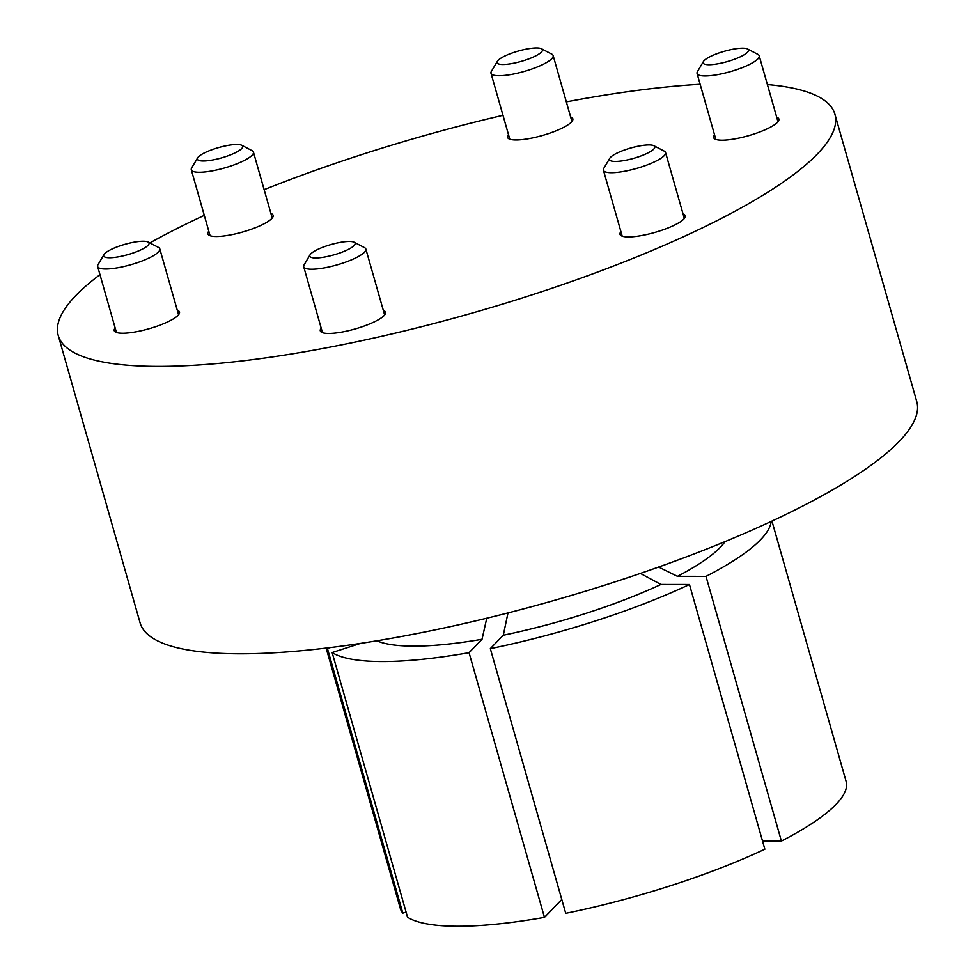 <?xml version="1.0" encoding="UTF-8"?>
<svg xmlns="http://www.w3.org/2000/svg" width="975" height="975" viewBox="0 0 975 975"><rect width="100%" height="100%" fill="white"/><g stroke="black" fill="none" stroke-linecap="round" stroke-linejoin="round"><path stroke-width="1.46" d="M507.999 612.922L503.295 635.225L490.327 648.631L565.732 913.331A231.77 52.748 164.1 0 0 764.863 849.201L689.459 584.5L660.916 584.464L640.392 573.41M561.783 899.486L544.464 917.378L469.06 652.677L482.028 639.271L486.769 618.223M658.625 567.048L677.454 576.335L706.01 576.371L781.402 841.072L762.547 841.059M566.341 101.875A403.784 91.894 164.1 0 1 700.148 84.277M767.398 84.557A403.784 91.894 164.1 0 1 834.905 114.197A403.784 91.894 164.1 0 1 327.722 347.575A403.784 91.894 164.1 0 1 58.232 335.437A403.784 91.894 164.1 0 1 99.986 274.67M834.905 114.197L916.768 401.59A403.784 91.894 164.1 0 1 409.585 634.969A403.784 91.894 164.1 0 1 140.095 622.83L58.232 335.437M383.346 310.44A33.918 7.715 164.1 0 1 385.539 312.256A33.918 7.715 164.1 0 1 342.932 331.866A33.918 7.715 164.1 0 1 320.3 330.842A33.918 7.715 164.1 0 1 321.202 328.136M177.279 310.221A33.918 7.715 164.1 0 1 178.815 311.037A33.918 7.715 164.1 0 1 179.485 312.037A33.918 7.715 164.1 0 1 151.393 328.039A33.918 7.715 164.1 0 1 114.916 331.622A33.918 7.715 164.1 0 1 114.246 330.622A33.918 7.715 164.1 0 1 115.148 327.917M270.928 213.476A33.918 7.715 164.1 0 1 273.134 215.304A33.918 7.715 164.1 0 1 262.47 224.616A33.918 7.715 164.1 0 1 228.248 235.316A33.918 7.715 164.1 0 1 207.894 233.89A33.918 7.715 164.1 0 1 208.796 231.185M570.643 116.963A33.918 7.715 164.1 0 1 572.837 118.792A33.918 7.715 164.1 0 1 530.229 138.389A33.918 7.715 164.1 0 1 507.597 137.365A33.918 7.715 164.1 0 1 508.499 134.66M776.697 117.183A33.918 7.715 164.1 0 1 778.221 118.012A33.918 7.715 164.1 0 1 778.891 119.011A33.918 7.715 164.1 0 1 750.799 135.013A33.918 7.715 164.1 0 1 714.322 138.584A33.918 7.715 164.1 0 1 713.651 137.597A33.918 7.715 164.1 0 1 714.565 134.891M683.048 213.927A33.918 7.715 164.1 0 1 685.242 215.743A33.918 7.715 164.1 0 1 674.59 225.067A33.918 7.715 164.1 0 1 640.356 235.755A33.918 7.715 164.1 0 1 620.003 234.329A33.918 7.715 164.1 0 1 620.917 231.623M771.956 521.077L846.129 781.475A231.77 52.748 164.1 0 1 781.402 841.072M360.531 643.39L332.146 652.531L407.55 917.231A231.77 52.748 164.1 0 0 544.464 917.378M406.087 912.1L402.821 913.148L327.417 648.448L330.074 647.595M469.06 652.677A231.77 52.748 164.1 0 1 332.146 652.531M771.14 521.467A231.77 52.748 164.1 0 1 706.01 576.371M402.821 913.148A231.77 52.748 164.1 0 1 400.323 908.468L326.138 648.07M689.459 584.5A231.77 52.748 164.1 0 1 490.327 648.631M149.857 242.921A403.784 91.894 164.1 0 1 204.287 215.365M264.14 189.662A403.784 91.894 164.1 0 1 502.99 115.294M310.074 254.78L304.103 264.847A32.297 7.349 -15.9 0 0 303.712 266.736A32.297 7.349 -15.9 0 0 325.272 267.711A32.297 7.349 -15.9 0 0 365.857 249.039A32.297 7.349 -15.9 0 0 364.516 247.638L354.144 242.227A23.558 5.363 -15.9 0 0 339.385 242.543A23.558 5.363 -15.9 0 0 310.074 254.78A23.558 5.363 -15.9 0 0 325.516 256.864A23.558 5.363 -15.9 0 0 348.428 249.356A23.558 5.363 -15.9 0 0 354.144 242.227M104.02 254.548L98.048 264.627A32.297 7.349 -15.9 0 0 97.658 266.516A32.297 7.349 -15.9 0 0 98.304 267.467A32.297 7.349 -15.9 0 0 133.039 264.067A32.297 7.349 -15.9 0 0 159.79 248.82A32.297 7.349 -15.9 0 0 159.157 247.869A32.297 7.349 -15.9 0 0 158.462 247.406L148.078 242.007A23.558 5.363 -15.9 0 0 124.922 244.323A23.558 5.363 -15.9 0 0 104.02 254.548A23.558 5.363 -15.9 0 0 104.203 256.632A23.558 5.363 -15.9 0 0 131.198 253.622A23.558 5.363 -15.9 0 0 148.59 242.336A23.558 5.363 -15.9 0 0 148.078 242.007M197.669 157.816L191.697 167.883A32.297 7.349 -15.9 0 0 191.307 169.784A32.297 7.349 -15.9 0 0 210.697 171.149A32.297 7.349 -15.9 0 0 243.299 160.96A32.297 7.349 -15.9 0 0 253.439 152.088A32.297 7.349 -15.9 0 0 252.111 150.674L241.727 145.263A23.558 5.363 -15.9 0 0 204.787 152.734A23.558 5.363 -15.9 0 0 197.669 157.816A23.558 5.363 -15.9 0 0 209.101 160.558A23.558 5.363 -15.9 0 0 235.304 152.758A23.558 5.363 -15.9 0 0 241.727 145.263M497.372 61.303L491.4 71.37A32.297 7.349 -15.9 0 0 491.01 73.271A32.297 7.349 -15.9 0 0 512.57 74.234A32.297 7.349 -15.9 0 0 553.142 55.563A32.297 7.349 -15.9 0 0 551.813 54.161L541.442 48.75A23.558 5.363 -15.9 0 0 526.683 49.067A23.558 5.363 -15.9 0 0 497.372 61.303A23.558 5.363 -15.9 0 0 512.813 63.399A23.558 5.363 -15.9 0 0 535.726 55.892A23.558 5.363 -15.9 0 0 541.442 48.75M703.426 61.522L697.466 71.589A32.297 7.349 -15.9 0 0 697.076 73.491A32.297 7.349 -15.9 0 0 697.71 74.441A32.297 7.349 -15.9 0 0 732.457 71.029A32.297 7.349 -15.9 0 0 759.208 55.794A32.297 7.349 -15.9 0 0 758.562 54.844A32.297 7.349 -15.9 0 0 757.88 54.381L747.496 48.969A23.558 5.363 -15.9 0 0 724.34 51.297A23.558 5.363 -15.9 0 0 703.426 61.522A23.558 5.363 -15.9 0 0 703.609 63.594A23.558 5.363 -15.9 0 0 730.616 60.596A23.558 5.363 -15.9 0 0 747.996 49.311A23.558 5.363 -15.9 0 0 747.496 48.969M609.789 158.255L603.817 168.334A32.297 7.349 -15.9 0 0 603.428 170.223A32.297 7.349 -15.9 0 0 622.806 171.588A32.297 7.349 -15.9 0 0 655.407 161.399A32.297 7.349 -15.9 0 0 665.559 152.527A32.297 7.349 -15.9 0 0 664.231 151.125L653.847 145.714A23.558 5.363 -15.9 0 0 616.895 153.173A23.558 5.363 -15.9 0 0 609.789 158.255A23.558 5.363 -15.9 0 0 621.221 161.009A23.558 5.363 -15.9 0 0 647.412 153.209A23.558 5.363 -15.9 0 0 653.847 145.714M660.916 584.464A187.761 42.729 164.1 0 1 503.295 635.225M724.998 541.625A187.761 42.729 164.1 0 1 720.135 547.462A187.761 42.729 164.1 0 1 677.454 576.335M482.028 639.271A187.761 42.729 164.1 0 1 376.874 640.794M365.857 249.039L384.625 314.962M303.712 266.736L322.493 332.67M159.79 248.82L178.571 314.742M97.658 266.516L116.439 332.438M191.307 169.784L210.088 235.706M253.439 152.088L272.22 218.01M491.01 73.271L509.791 139.193M553.142 55.563L571.923 121.497M697.076 73.491L715.857 139.413M759.208 55.794L777.989 121.717M665.559 152.527L684.34 218.449M603.428 170.223L622.208 236.145"/></g></svg>
